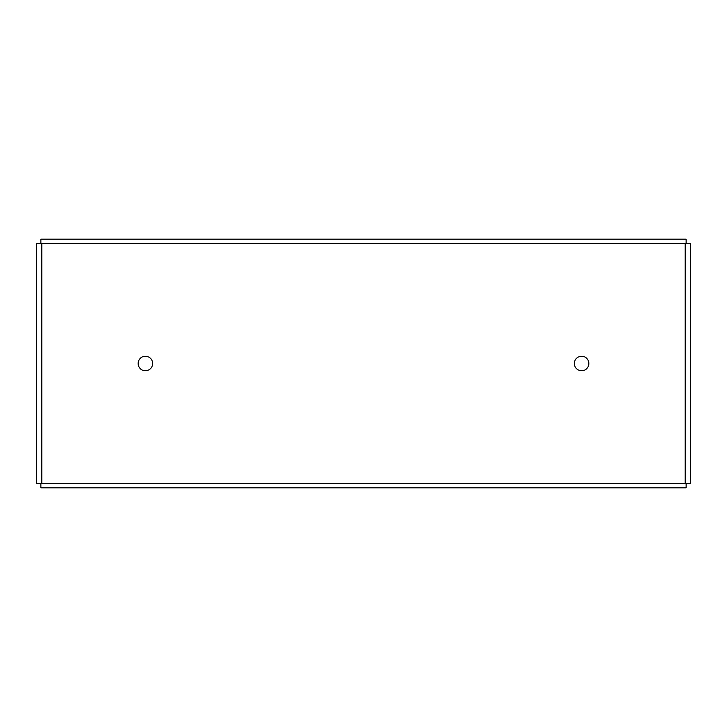 <?xml version="1.0" encoding="UTF-8"?>
<svg xmlns="http://www.w3.org/2000/svg" width="727" height="727" viewBox="0 0 727 727"><rect width="100%" height="100%" fill="white"/><g stroke="black" fill="none" stroke-linecap="round" stroke-linejoin="round"><path stroke-width="1.09" d="M36.35 243.699L36.35 483.301L40.866 483.301L40.866 487.817L686.134 487.817L686.134 483.301L690.65 483.301L690.65 243.699L686.134 243.699L686.134 239.183L40.866 239.183L40.866 243.699L36.35 243.699M685.197 483.455L685.197 243.545L41.802 243.545L41.802 483.455L685.197 483.455M138.148 363.5A7.252 7.252 0 0 1 149.026 357.221A7.252 7.252 0 0 1 149.026 369.779A7.252 7.252 0 0 1 138.148 363.5M574.348 363.5A7.252 7.252 0 0 1 585.226 357.221A7.252 7.252 0 0 1 585.226 369.779A7.252 7.252 0 0 1 574.348 363.5"/></g></svg>
